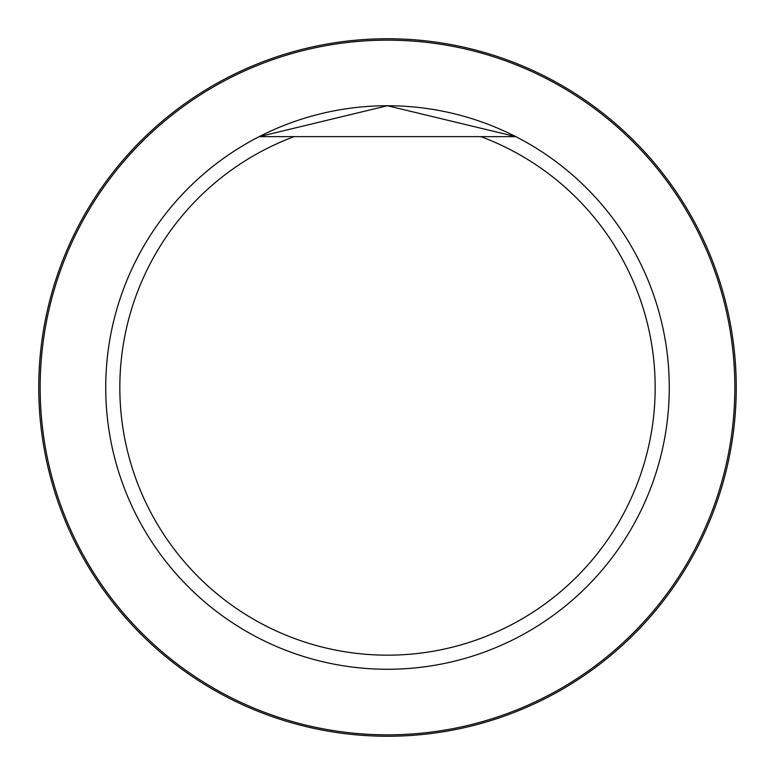 <?xml version="1.0" encoding="UTF-8"?>
<svg xmlns="http://www.w3.org/2000/svg" width="775" height="775" viewBox="0 0 775 775"><rect width="100%" height="100%" fill="white"/><g stroke="black" fill="none" stroke-linecap="round" stroke-linejoin="round"><path stroke-width="1.16" d="M480.829 136.623A267.675 267.675 0 0 1 601.826 547.847A267.675 267.675 0 0 1 173.174 547.847A267.675 267.675 0 0 1 294.171 136.623L515.762 136.623A281.761 281.761 0 0 1 431.704 665.773A281.761 281.761 0 0 1 259.238 136.623A281.761 281.761 0 0 1 515.762 136.623L480.829 136.623M294.171 136.623L259.238 136.623L387.393 105.739L515.762 136.623M40.155 387.5A347.345 347.345 0 0 1 561.168 86.693A347.345 347.345 0 0 1 561.168 688.307A347.345 347.345 0 0 1 40.155 387.5M38.75 387.5A348.75 348.75 0 0 1 561.875 85.473A348.75 348.75 0 0 1 561.875 689.527A348.75 348.75 0 0 1 38.75 387.5"/></g></svg>
